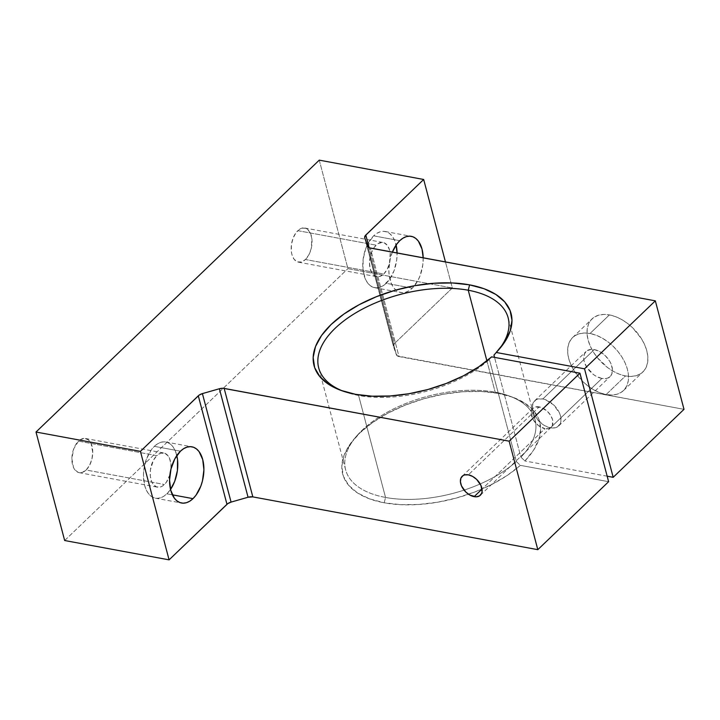 <?xml version="1.0" encoding="UTF-8"?>
<svg xmlns="http://www.w3.org/2000/svg" width="720" height="720" viewBox="0 0 720 720"><rect width="100%" height="100%" fill="white"/><g stroke="black" fill="none" stroke-linecap="round" stroke-linejoin="round"><path stroke-width="0.54" stroke-dasharray="3.6 2.7" d="M343.242 391.194A97.983 50.175 -14.8 0 0 345.006 391.851A97.983 50.175 -14.8 0 0 358.596 395.469L355.545 394.317L358.596 395.469A97.983 50.175 -14.8 0 0 489.384 359.523L491.652 356.85L489.384 359.523A97.983 50.175 165.2 0 1 358.596 395.469A97.983 50.175 165.2 0 1 343.251 391.203M385.542 497.448A97.983 50.175 165.2 0 1 356.67 436.005A97.983 50.175 165.2 0 1 495.189 392.202L498.249 393.354A101.898 52.182 -14.8 0 0 354.177 438.912A101.898 52.182 -14.8 0 0 384.21 502.812L385.542 497.448L358.596 395.469L385.542 497.448A97.983 50.175 -14.8 0 0 516.33 461.511L489.384 359.523L516.33 461.511L520.317 465.345L608.616 481.698L520.317 465.345L507.42 475.317L492.111 484.29L474.939 491.94L456.534 497.997L437.571 502.227L418.743 504.486L400.743 504.675L384.21 502.812L369.414 498.816L357.381 492.876L348.57 485.208L343.323 476.118L341.829 465.948L344.16 455.094L350.226 443.97L359.784 432.999L372.474 422.613L387.801 413.208L405.189 405.135L423.954 398.718L443.385 394.2L462.735 391.752L481.257 391.464L498.249 393.354L495.189 392.202A97.983 50.175 165.2 0 1 508.788 395.82A97.983 50.175 165.2 0 1 520.893 457.119L524.889 460.962A101.898 52.182 -14.8 0 0 512.388 397.107A101.898 52.182 -14.8 0 0 498.249 393.354L512.694 397.224L524.529 402.948L533.331 410.319L538.767 419.067L540.648 428.877L538.893 439.38L533.574 450.207L524.889 460.962L520.893 457.119L494.541 357.381L520.893 457.119A97.983 50.175 -14.8 0 0 535.095 419.796A97.983 50.175 -14.8 0 0 495.189 392.202A97.983 50.175 -14.8 0 0 390.627 410.436A97.983 50.175 -14.8 0 0 345.636 469.854A97.983 50.175 -14.8 0 0 385.542 497.448L384.21 502.812A101.898 52.182 -14.8 0 0 468.576 494.262A101.898 52.182 -14.8 0 0 520.317 465.345L516.33 461.511A97.983 50.175 165.2 0 1 385.542 497.448M539.199 406.872A13.131 8.289 -133.8 0 0 532.989 408.303A13.131 8.289 -133.8 0 0 533.277 419.805A13.131 8.289 -133.8 0 0 544.959 428.679L482.04 489.078L544.959 428.679L538.641 425.763L533.484 420.156L531.225 413.748L531.747 410.103L532.62 408.699L535.401 406.962L541.296 407.466L547.461 411.444L550.665 415.404L552.573 419.724L552.402 425.457L551.538 426.861L548.757 428.598L544.959 428.679A13.131 8.289 -133.8 0 0 551.169 427.248A13.131 8.289 -133.8 0 0 550.881 415.755A13.131 8.289 -133.8 0 0 539.199 406.872L468.378 474.849L539.199 406.872M606.15 394.533A36.747 23.193 46.2 0 1 573.453 369.693A36.747 23.193 46.2 0 1 572.643 337.509A36.747 23.193 46.2 0 1 590.031 333.504L609.399 314.91A36.747 23.193 -133.8 0 0 592.02 318.915A36.747 23.193 -133.8 0 0 592.83 351.099A36.747 23.193 -133.8 0 0 625.518 375.939L606.15 394.533L611.721 395.01L616.779 394.29L621.108 392.409L624.555 389.439L626.985 385.488L628.308 380.718L628.461 375.3L627.453 369.459L625.32 363.402L622.134 357.363L618.03 351.585L613.152 346.284L607.698 341.667L601.875 337.905L595.908 335.151L590.031 333.504L584.451 333.027L579.402 333.747L575.073 335.628L571.626 338.598L569.196 342.54L567.873 347.319L567.711 352.728L568.719 358.578L570.861 364.635L574.047 370.674L583.02 381.753L588.474 386.37L594.297 390.132L600.264 392.886L606.15 394.533L625.518 375.939L619.641 374.292L613.674 371.538L607.851 367.776L597.519 357.858L593.415 352.08L590.229 346.041L588.096 339.984L587.088 334.134L587.241 328.725L588.564 323.946L590.994 320.004L594.441 317.034L598.77 315.153L603.828 314.433L609.399 314.91L615.285 316.557L621.252 319.311L627.075 323.073L632.529 327.69L641.502 338.769L644.688 344.808L646.83 350.865L647.838 356.715L647.676 362.124L646.353 366.894L643.923 370.845L640.476 373.815L636.147 375.696L631.098 376.416L625.518 375.939A36.747 23.193 -133.8 0 0 642.906 371.934A36.747 23.193 -133.8 0 0 642.096 339.75A36.747 23.193 -133.8 0 0 609.399 314.91L590.031 333.504A36.747 23.193 46.2 0 1 622.719 358.344A36.747 23.193 46.2 0 1 623.529 390.528A36.747 23.193 46.2 0 1 606.15 394.533M550.458 427.824A17.379 10.971 46.2 0 1 534.996 416.079A17.379 10.971 46.2 0 1 534.609 400.86A17.379 10.971 46.2 0 1 542.835 398.961L594.279 349.587A17.379 10.971 -133.8 0 0 586.053 351.486A17.379 10.971 -133.8 0 0 586.44 366.705A17.379 10.971 -133.8 0 0 601.902 378.45L550.458 427.824L553.095 428.049L557.532 426.825L560.313 423.549L560.934 421.29L560.529 415.962L559.521 413.1L553.77 405.009L545.616 399.744L542.835 398.961L537.813 399.078L535.761 399.969L532.98 403.236L532.278 408.06L532.755 410.823L535.275 416.538L542.097 423.963L544.851 425.745L550.458 427.824L601.902 378.45A17.379 10.971 -133.8 0 0 610.119 376.551A17.379 10.971 -133.8 0 0 609.741 361.332A17.379 10.971 -133.8 0 0 594.279 349.587L542.835 398.961A17.379 10.971 46.2 0 1 558.297 410.706A17.379 10.971 46.2 0 1 558.675 425.934A17.379 10.971 46.2 0 1 550.458 427.824M386.19 283.32A28.575 16.65 100.5 0 0 397.089 253.026L396.702 260.01L394.02 270.792L389.196 279.873L382.95 285.858L379.593 287.388L376.254 287.847L373.05 287.226L370.107 285.534L367.551 282.852L365.463 279.27L363.015 270.009L363.141 259.164L365.823 248.382L368.01 243.54L373.653 235.854L399.753 240.687L373.653 235.854L376.893 233.316L380.25 231.786L383.589 231.327L386.793 231.957L389.736 233.64L392.292 236.331L394.38 239.904L396.117 245.052A28.575 16.65 100.5 0 0 385.128 231.489A28.575 16.65 100.5 0 0 373.653 235.854A28.575 16.65 100.5 0 0 362.754 266.121A28.575 16.65 100.5 0 0 374.715 287.694A28.575 16.65 100.5 0 0 386.19 283.32L412.299 288.153L386.19 283.32M423.189 257.859A28.575 16.65 -79.5 0 1 412.299 288.153L417.942 280.476L420.12 275.634L422.802 264.843L423.189 257.859M305.424 259.515A17.379 10.125 100.5 0 0 312.048 241.119A17.379 10.125 100.5 0 0 304.776 228.006A17.379 10.125 100.5 0 0 297.801 230.661L376.11 245.16A17.379 10.125 -79.5 0 1 383.085 242.505A17.379 10.125 -79.5 0 1 390.357 255.618A17.379 10.125 -79.5 0 1 383.733 274.023L305.424 259.515L301.41 261.99L297.432 261.891L294.084 259.236L291.888 254.421L291.33 251.424L291.411 244.827L293.04 238.275L295.974 232.758L299.772 229.113L301.806 228.186L305.793 228.285L307.575 229.311L310.401 233.118L311.886 238.752L311.184 248.697L308.853 254.853L305.424 259.515L383.733 274.023A17.379 10.125 -79.5 0 1 376.758 276.678A17.379 10.125 -79.5 0 1 369.486 263.565A17.379 10.125 -79.5 0 1 376.11 245.16L297.801 230.661A17.379 10.125 100.5 0 0 291.177 249.066A17.379 10.125 100.5 0 0 298.449 262.17A17.379 10.125 100.5 0 0 305.424 259.515M166.896 493.812A28.575 16.65 100.5 0 0 170.532 489.456L166.896 493.812L163.656 496.35L160.299 497.88L156.951 498.339L153.747 497.709L150.813 496.026L148.248 493.335L146.16 489.762L144.63 485.424L143.451 475.173L143.847 469.656L146.529 458.874L151.353 449.793L154.35 446.346L180.459 451.179L154.35 446.346L157.59 443.808L160.947 442.278L164.295 441.819L167.499 442.44L170.433 444.132L172.998 446.814L175.086 450.396L176.814 455.535A28.575 16.65 100.5 0 0 165.825 441.981A28.575 16.65 100.5 0 0 154.35 446.346A28.575 16.65 100.5 0 0 143.46 476.613A28.575 16.65 100.5 0 0 155.421 498.177A28.575 16.65 100.5 0 0 166.896 493.812L172.377 494.829L166.896 493.812M86.13 470.007A17.379 10.125 100.5 0 0 92.754 451.602A17.379 10.125 100.5 0 0 85.473 438.489A17.379 10.125 100.5 0 0 78.498 441.144L156.816 455.652A17.379 10.125 -79.5 0 1 163.791 452.988A17.379 10.125 -79.5 0 1 170.964 469.089L170.901 463.743L169.416 458.109L168.147 455.931L164.799 453.276L160.821 453.177L156.816 455.652L78.498 441.144L80.469 439.605L84.546 438.39L88.281 439.803L91.107 443.61L92.754 452.475L91.881 459.18L89.559 465.336L86.13 470.007L82.116 472.482L78.138 472.374L74.79 469.719L73.521 467.541L71.874 458.676L73.746 448.767L78.498 441.144A17.379 10.125 100.5 0 0 71.874 459.549A17.379 10.125 100.5 0 0 79.146 472.662A17.379 10.125 100.5 0 0 86.13 470.007L164.439 484.506L86.13 470.007M169.92 474.705A17.379 10.125 -79.5 0 1 164.439 484.506A17.379 10.125 -79.5 0 1 157.464 487.161A17.379 10.125 -79.5 0 1 150.183 474.048A17.379 10.125 -79.5 0 1 156.816 455.652L153.378 460.314L150.426 469.818L150.345 476.415L151.83 482.049L153.099 484.218L156.447 486.882L160.425 486.981L162.468 486.054L166.257 482.409L169.92 474.705M486.909 360.864L495.189 392.202L486.909 360.864M364.698 237.681L393.408 346.293L396.405 354.861L367.74 246.366L396.405 354.861A6.534 3.348 -14.8 0 0 399.024 356.571L370.359 248.076L399.024 356.571L684 409.338L397.305 355.932L393.408 346.293L394.461 343.53L369.144 247.707L394.461 343.53L452.34 287.973L445.473 261.981L452.34 287.973L394.461 343.53A6.534 3.348 -14.8 0 0 393.363 346.167A6.534 3.348 -14.8 0 0 393.408 346.293L364.743 237.798L393.363 346.167M319.257 160.146L347.922 268.641L452.34 287.973L347.922 268.641L319.257 160.146M64.665 540.522L347.922 268.641L64.665 540.522M607.167 476.19L524.889 460.962L607.167 476.19M392.346 252.144L390.285 258.498L388.854 269.523L389.115 274.851L391.563 284.103L393.651 287.685L396.216 290.367L399.15 292.059L402.354 292.68L405.702 292.221L409.059 290.691L412.299 288.153A28.575 16.65 -79.5 0 1 400.824 292.527A28.575 16.65 -79.5 0 1 392.346 252.144M498.321 350.226A97.983 50.175 165.2 0 1 493.947 355.14A97.983 50.175 -14.8 0 0 497.124 351.666A97.983 50.175 -14.8 0 0 498.321 350.226M383.733 274.023L387.162 269.352L389.493 263.196L390.204 253.251L389.646 250.254L387.441 245.448L384.102 242.784L382.149 242.406L378.081 243.621L374.283 247.257L371.349 252.774L369.477 262.692L370.197 268.92L372.402 273.735L373.959 275.364L375.741 276.39L379.728 276.489L383.733 274.023M601.902 378.45L596.295 376.362L593.541 374.589L586.719 367.164L584.199 361.449L583.722 358.677L584.424 353.862L587.205 350.595L591.642 349.362L594.279 349.587L599.877 351.666L605.214 355.635L609.462 360.873L610.965 363.726L612.45 369.351L611.757 374.175L608.976 377.442L606.924 378.333L601.902 378.45M345.006 391.851L341.406 390.564M356.67 436.005L354.177 438.912M508.788 395.82L512.388 397.107M532.989 408.303L462.168 476.28M572.643 337.509L592.02 318.915M534.609 400.86L586.053 351.486M385.128 231.489L411.228 236.322M304.776 228.006L383.085 242.505M165.825 441.981L191.934 446.814M85.473 438.489L163.791 452.988M345.636 469.854L318.69 367.875M535.095 419.796L508.149 317.817M79.146 472.662L157.464 487.161M155.421 498.177L181.521 503.01M298.449 262.17L376.758 276.678M374.715 287.694L400.824 292.527M558.675 425.934L610.119 376.551M623.529 390.528L642.906 371.934M551.169 427.248L480.357 495.225M497.124 351.666L499.608 348.759"/><path stroke-width="1.08" d="M468.243 290.223A97.983 50.175 -14.8 0 0 341.397 322.821A97.983 50.175 -14.8 0 0 343.242 391.194A97.983 50.175 165.2 0 1 318.69 367.875A97.983 50.175 165.2 0 1 363.681 308.448A97.983 50.175 165.2 0 1 468.243 290.223L486.909 360.864L468.243 290.223A97.983 50.175 165.2 0 1 508.149 317.817A97.983 50.175 165.2 0 1 498.321 350.226A97.983 50.175 -14.8 0 0 468.243 290.223L469.575 284.859L468.243 290.223M355.545 394.317A101.898 52.182 165.2 0 1 341.406 390.564A101.898 52.182 165.2 0 1 336.798 319.464A101.898 52.182 165.2 0 1 469.575 284.859L484.029 288.729L495.864 294.453L504.666 301.824L510.102 310.572L511.983 320.382L510.228 330.885L504.909 341.712L496.224 352.467L584.523 368.811L613.188 477.306L607.167 476.19L613.188 477.306L584.523 368.811L655.335 300.843L369.405 247.815L367.74 246.366L364.743 237.798L365.184 235.737L423.675 179.478L319.257 160.146L36 432.027L64.665 540.522L36 432.027L140.418 451.359L169.083 559.854L64.665 540.522L169.083 559.854L140.418 451.359L198.297 395.802L226.962 504.297L169.083 559.854L227.772 503.631L231.075 502.101L248.058 497.241L252.828 496.89L224.163 388.404L509.139 441.171L537.804 549.666L252.828 496.89L537.804 549.666L509.139 441.171L579.951 373.203L608.616 481.698L537.804 549.666L608.616 481.698L579.951 373.203L491.652 356.85A101.898 52.182 165.2 0 1 355.545 394.317L340.749 390.321L328.716 384.381L319.905 376.713L314.658 367.623L313.164 357.453L315.495 346.599L321.561 335.475L331.119 324.504L343.809 314.118L359.136 304.713L376.524 296.649L395.289 290.223L414.72 285.705L434.07 283.257L452.592 282.969L469.575 284.859A101.898 52.182 165.2 0 1 499.608 348.759A101.898 52.182 165.2 0 1 496.224 352.467L584.523 368.811L655.335 300.843L684 409.338L655.335 300.843L370.359 248.076A6.534 3.348 165.2 0 1 367.74 246.366L364.743 237.798A6.534 3.348 165.2 0 1 364.698 237.672A6.534 3.348 165.2 0 1 365.796 235.035L423.675 179.478L445.473 261.981L423.675 179.478L319.257 160.146L36 432.027L140.418 451.359L199.107 395.136L202.41 393.606L219.393 388.746L223.074 388.278L509.139 441.171L579.951 373.203L491.652 356.85L478.755 366.822L463.446 375.795L446.274 383.445L427.869 389.502L408.906 393.732L390.078 395.991L372.078 396.189L355.545 394.317M474.147 496.656A13.131 8.289 46.2 0 1 462.456 487.782A13.131 8.289 46.2 0 1 462.168 476.28A13.131 8.289 46.2 0 1 468.378 474.849L464.58 474.93L463.032 475.605L460.935 478.08L460.404 481.716L461.529 485.973L465.876 492.084L469.908 495.081L476.136 496.827L479.484 495.891L481.59 493.425L482.058 491.715L480.996 485.532L476.649 479.412L472.617 476.415L468.378 474.849A13.131 8.289 46.2 0 1 480.06 483.723A13.131 8.289 46.2 0 1 480.357 495.225A13.131 8.289 46.2 0 1 474.147 496.656L482.04 489.078L474.147 496.656M395.91 244.242L397.089 253.026A28.575 16.65 100.5 0 0 396.117 245.052M399.753 240.687A28.575 16.65 -79.5 0 1 411.228 236.322A28.575 16.65 -79.5 0 1 423.189 257.859L422.019 249.075L418.401 241.164L415.836 238.473L412.902 236.79L409.698 236.16L406.35 236.628L402.993 238.149L399.753 240.687L396.756 244.143L392.346 252.144A28.575 16.65 -79.5 0 1 399.753 240.687M176.616 454.725L177.534 459.657L177.408 470.502L174.726 481.284L170.532 489.456A28.575 16.65 100.5 0 0 176.814 455.535M192.996 498.645L172.377 494.829L192.996 498.645L196.002 495.198L200.826 486.117L202.473 480.843L203.904 469.818L202.716 459.567L199.098 451.647L196.542 448.965L193.599 447.273L190.395 446.652L187.056 447.111L183.699 448.641L180.459 451.179A28.575 16.65 -79.5 0 1 191.934 446.814A28.575 16.65 -79.5 0 1 203.895 468.378A28.575 16.65 -79.5 0 1 192.996 498.645A28.575 16.65 -79.5 0 1 181.521 503.01A28.575 16.65 -79.5 0 1 169.56 481.446A28.575 16.65 -79.5 0 1 180.459 451.179L174.816 458.856L170.991 468.981L169.551 480.006L170.739 490.257L174.357 498.177L176.913 500.859L179.856 502.542L183.06 503.172L186.399 502.713L189.756 501.183L192.996 498.645M170.964 469.089A17.379 10.125 -79.5 0 1 169.92 474.705L170.964 469.089M493.947 355.14L496.224 352.467L493.947 355.14L494.541 357.381L493.947 355.14M684 409.338L613.188 477.306L684 409.338M369.144 247.707L365.796 235.035L369.144 247.707M231.075 502.101L248.058 497.241L219.393 388.746L202.41 393.606L231.075 502.101A6.534 3.348 -14.8 0 0 226.962 504.297L198.297 395.802A6.534 3.348 165.2 0 1 202.41 393.606L231.075 502.101M219.393 388.746A6.534 3.348 165.2 0 1 224.163 388.404L252.828 496.89A6.534 3.348 -14.8 0 0 248.058 497.241L219.393 388.746"/></g></svg>

